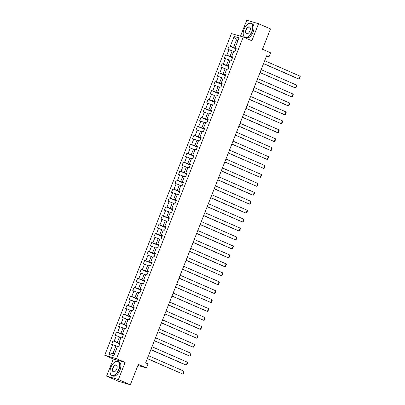 <?xml version="1.0" encoding="UTF-8"?>
<svg xmlns="http://www.w3.org/2000/svg" width="405" height="405" viewBox="0 0 405 405"><rect width="100%" height="100%" fill="white"/><g stroke="black" fill="none" stroke-linecap="round" stroke-linejoin="round"><path stroke-width="0.61" d="M106.591 376.088L118.523 381.302L130.329 384.75L118.397 379.531L125.12 362.455L116.529 358.698L104.723 355.256L113.314 359.012L106.591 376.088L118.397 379.531M116.529 358.698L243.243 37.012L231.442 33.569L104.723 355.256M243.243 37.012L251.839 40.773L258.562 23.698L246.756 20.25L240.474 36.207M258.562 23.698L270.494 28.912L262.481 49.253L270.596 52.802L269.016 56.816L266.632 55.768L145.648 362.9L148.038 363.943L146.453 367.958L138.343 364.409L130.329 384.75M234.171 36.475L230.334 46.216L229.169 45.876L227.818 49.314L228.982 49.653L226.815 55.156L225.651 54.817L224.294 58.254L225.458 58.593L223.292 64.091L222.127 63.752L220.776 67.189L221.94 67.534L219.773 73.032L218.609 72.692L217.252 76.13L218.416 76.469L216.25 81.972L215.085 81.633L213.734 85.07L214.898 85.409L212.731 90.912L211.567 90.568L210.21 94.011L211.375 94.35L209.208 99.848L208.043 99.508L206.692 102.946L207.856 103.285L205.689 108.788L204.525 108.449L203.168 111.886L204.333 112.225L202.166 117.728L201.001 117.389L199.65 120.827L200.814 121.166L198.647 126.664L197.483 126.325L196.126 129.762L197.291 130.106L195.124 135.604L193.96 135.265L192.608 138.702L193.772 139.042L191.606 144.544L190.441 144.205L189.084 147.643L190.249 147.982L188.082 153.485L186.918 153.141L185.566 156.578L186.73 156.922L184.564 162.42L183.399 162.081L182.042 165.518L183.207 165.858L181.04 171.361L179.876 171.021L178.519 174.459L179.683 174.798L177.517 180.301L176.352 179.957L175 183.399L176.165 183.738L173.998 189.236L172.834 188.897L171.477 192.334L172.641 192.674L170.475 198.177L169.31 197.837L167.959 201.275L169.123 201.614L166.956 207.117L165.792 206.778L164.435 210.215L165.599 210.554L163.433 216.052L162.268 215.713L160.917 219.151L162.081 219.495L159.914 224.993L158.75 224.653L157.393 228.091L158.557 228.43L156.391 233.933L155.226 233.594L153.875 237.031L155.039 237.37L152.872 242.873L151.708 242.529L150.351 245.972L151.516 246.311L149.349 251.809L148.184 251.47L146.833 254.907L147.997 255.246L145.83 260.749L144.666 260.41L143.309 263.847L144.474 264.187L142.307 269.69L141.143 269.35L139.791 272.788L140.955 273.127L138.788 278.625L137.624 278.286L136.267 281.723L137.432 282.067L135.265 287.565L134.101 287.226L132.749 290.663L133.913 291.003L131.746 296.506L130.582 296.166L129.225 299.604L130.39 299.943L128.223 305.446L127.059 305.102L125.707 308.539L126.871 308.883L124.705 314.381L123.535 314.042L122.183 317.479L123.348 317.819L121.181 323.322L120.017 322.982L118.66 326.42L119.824 326.759L117.658 332.262L116.493 331.918L115.141 335.36L116.306 335.699L114.139 341.197L112.975 340.858L111.618 344.296L112.782 344.635L108.945 354.38L113.795 355.792L117.632 346.052L118.797 346.391L120.153 342.954L118.989 342.615L121.156 337.112L122.32 337.451L123.672 334.014L122.507 333.674L124.674 328.177L125.839 328.516L127.195 325.078L126.031 324.739L128.198 319.236L129.362 319.575L130.719 316.138L129.549 315.799L131.721 310.296L132.886 310.635L134.237 307.198L133.073 306.858L135.24 301.36L136.404 301.7L137.761 298.262L136.596 297.918L138.763 292.42L139.927 292.759L141.279 289.322L140.115 288.983L142.282 283.48L143.446 283.819L144.803 280.382L143.638 280.042L145.805 274.539L146.969 274.884L148.321 271.441L147.157 271.102L149.323 265.604L150.488 265.943L151.845 262.506L150.68 262.167L152.847 256.664L154.011 257.003L155.363 253.565L154.199 253.226L156.365 247.723L157.53 248.062L158.887 244.625L157.722 244.286L159.889 238.788L161.053 239.127L162.405 235.69L161.241 235.345L163.407 229.848L164.572 230.187L165.928 226.749L164.764 226.41L166.931 220.907L168.095 221.246L169.447 217.809L168.283 217.47L170.449 211.967L171.614 212.311L172.97 208.869L171.806 208.529L173.973 203.032L175.137 203.371L176.489 199.933L175.325 199.594L177.491 194.091L178.656 194.43L180.012 190.993L178.848 190.654L181.015 185.151L182.179 185.49L183.531 182.053L182.366 181.713L184.533 176.215L185.698 176.555L187.054 173.117L185.89 172.778L188.057 167.275L189.221 167.614L190.578 164.177L189.408 163.838L191.58 158.335L192.745 158.674L194.096 155.236L192.932 154.897L195.099 149.399L196.263 149.739L197.62 146.301L196.455 145.957L198.622 140.459L199.786 140.798L201.138 137.361L199.974 137.022L202.141 131.519L203.305 131.858L204.662 128.42L203.497 128.081L205.664 122.578L206.828 122.923L208.18 119.48L207.016 119.141L209.182 113.643L210.347 113.982L211.704 110.545L210.539 110.206L212.706 104.703L213.87 105.042L215.222 101.604L214.058 101.265L216.224 95.762L217.389 96.101L218.746 92.664L217.581 92.325L219.748 86.827L220.912 87.166L222.264 83.729L221.1 83.384L223.266 77.887L224.431 78.226L225.787 74.788L224.623 74.449L226.79 68.946L227.954 69.285L229.306 65.848L228.142 65.509L230.308 60.006L231.473 60.35L232.829 56.908L231.665 56.568L233.832 51.07L234.996 51.41L236.348 47.972L235.183 47.633L239.021 37.888L234.171 36.475L236.454 39.973L233.523 47.425L236.12 48.559M118.989 342.615L120.032 343.258M119.92 343.541L117.323 342.407L119.49 336.904L120.979 337.557M114.139 341.197L117.323 342.407M116.306 335.699L119.49 336.904M122.507 333.674L123.555 334.317M123.444 334.601L120.847 333.467L123.014 327.969L124.502 328.617M117.658 332.262L120.847 333.467M119.824 326.759L123.014 327.969M126.031 324.739L127.074 325.377M126.962 325.666L124.365 324.526L126.532 319.029L128.02 319.677M121.181 323.322L124.365 324.526M123.348 317.819L126.532 319.029M129.549 315.799L130.597 316.442M130.486 316.725L127.889 315.591L130.056 310.088L131.544 310.741M124.705 314.381L127.889 315.591M126.871 308.883L130.056 310.088M133.073 306.858L134.116 307.501M134.004 307.785L131.407 306.651L133.574 301.148L135.067 301.801M128.223 305.446L131.407 306.651M130.39 299.943L133.574 301.148M136.596 297.918L137.639 298.561M137.528 298.85L134.931 297.71L137.098 292.213L138.586 292.861M131.746 296.506L134.931 297.71M133.913 291.003L137.098 292.213M140.115 288.983L141.163 289.626M141.046 289.909L138.449 288.775L140.616 283.272L142.109 283.925M135.265 287.565L138.449 288.775M137.432 282.067L140.616 283.272M143.638 280.042L144.681 280.685M144.57 280.969L141.973 279.835L144.139 274.332L145.628 274.985M138.788 278.625L141.973 279.835M140.955 273.127L144.139 274.332M147.157 271.102L148.205 271.745M148.088 272.033L145.491 270.894L147.658 265.397L149.151 266.044M142.307 269.69L145.491 270.894M144.474 264.187L147.658 265.397M150.68 262.167L151.723 262.81M151.612 263.093L149.015 261.954L151.181 256.456L152.67 257.109M145.83 260.749L149.015 261.954M147.997 255.246L151.181 256.456M154.199 253.226L155.247 253.869M155.135 254.153L152.533 253.019L154.7 247.516L156.193 248.169M149.349 251.809L152.533 253.019M151.516 246.311L154.7 247.516M157.722 244.286L158.765 244.929M158.654 245.212L156.057 244.078L158.223 238.575L159.712 239.228M152.872 242.873L156.057 244.078M155.039 237.37L158.223 238.575M161.241 235.345L162.289 235.988M162.177 236.277L159.58 235.138L161.747 229.64L163.235 230.288M156.391 233.933L159.58 235.138M158.557 228.43L161.747 229.64M164.764 226.41L165.807 227.053M165.696 227.337L163.099 226.203L165.265 220.7L166.754 221.353M159.914 224.993L163.099 226.203M162.081 219.495L165.265 220.7M168.283 217.47L169.331 218.113M169.219 218.396L166.622 217.262L168.789 211.759L170.277 212.412M163.433 216.052L166.622 217.262M165.599 210.554L168.789 211.759M171.806 208.529L172.849 209.172M172.738 209.461L170.14 208.322L172.307 202.824L173.796 203.472M166.956 207.117L170.14 208.322M169.123 201.614L172.307 202.824M175.325 199.594L176.372 200.237M176.261 200.521L173.664 199.387L175.831 193.884L177.319 194.537M170.475 198.177L173.664 199.387M172.641 192.674L175.831 193.884M178.848 190.654L179.891 191.297M179.779 191.58L177.182 190.446L179.349 184.943L180.838 185.596M173.998 189.236L177.182 190.446M176.165 183.738L179.349 184.943M182.366 181.713L183.414 182.356M183.303 182.64L180.706 181.506L182.873 176.008L184.361 176.656M177.517 180.301L180.706 181.506M179.683 174.798L182.873 176.008M185.89 172.778L186.933 173.416M186.821 173.704L184.224 172.565L186.391 167.068L187.88 167.716M181.04 171.361L184.224 172.565M183.207 165.858L186.391 167.068M189.408 163.838L190.456 164.481M190.345 164.764L187.748 163.63L189.915 158.127L191.403 158.78M184.564 162.42L187.748 163.63M186.73 156.922L189.915 158.127M192.932 154.897L193.98 155.54M193.863 155.824L191.266 154.69L193.433 149.187L194.927 149.84M188.082 153.485L191.266 154.69M190.249 147.982L193.433 149.187M196.455 145.957L197.498 146.6M197.387 146.888L194.79 145.749L196.957 140.251L198.445 140.899M191.606 144.544L194.79 145.749M193.772 139.042L196.957 140.251M199.974 137.022L201.022 137.665M200.905 137.948L198.308 136.814L200.475 131.311L201.968 131.964M195.124 135.604L198.308 136.814M197.291 130.106L200.475 131.311M203.497 128.081L204.54 128.724M204.429 129.008L201.832 127.874L203.998 122.371L205.487 123.024M198.647 126.664L201.832 127.874M200.814 121.166L203.998 122.371M207.016 119.141L208.064 119.784M207.947 120.072L205.35 118.933L207.517 113.435L209.01 114.083M202.166 117.728L205.35 118.933M204.333 112.225L207.517 113.435M210.539 110.206L211.582 110.849M211.471 111.132L208.874 109.993L211.04 104.495L212.529 105.148M205.689 108.788L208.874 109.993M207.856 103.285L211.04 104.495M214.058 101.265L215.106 101.908M214.994 102.192L212.392 101.058L214.559 95.555L216.052 96.208M209.208 99.848L212.392 101.058M211.375 94.35L214.559 95.555M217.581 92.325L218.624 92.968M218.513 93.251L215.916 92.117L218.082 86.614L219.571 87.267M212.731 90.912L215.916 92.117M214.898 85.409L218.082 86.614M221.1 83.384L222.148 84.027M222.036 84.316L219.439 83.177L221.606 77.679L223.094 78.327M216.25 81.972L219.439 83.177M218.416 76.469L221.606 77.679M224.623 74.449L225.666 75.092M225.555 75.376L222.958 74.242L225.124 68.739L226.613 69.392M219.773 73.032L222.958 74.242M221.94 67.534L225.124 68.739M228.142 65.509L229.19 66.152M229.078 66.435L226.481 65.301L228.648 59.798L230.136 60.451M223.292 64.091L226.481 65.301M225.458 58.593L228.648 59.798M231.665 56.568L232.708 57.211M232.597 57.5L229.999 56.361L232.166 50.863L233.655 51.511M226.815 55.156L229.999 56.361M228.982 49.653L232.166 50.863M235.183 47.633L236.231 48.276M237.948 40.627L236.454 39.973L238.024 40.429M230.334 46.216L233.523 47.425M137.923 365.467L146.453 367.958M266.51 56.082L269.016 56.816M117.46 346.498L115.972 345.845L113.035 353.292L114.6 353.752M108.945 354.38L113.035 353.292M112.782 344.635L115.972 345.845M229.169 45.876L235.999 48.863M225.651 54.817L232.48 57.799M222.127 63.752L228.957 66.739M218.609 72.692L225.438 75.679M215.085 81.633L221.915 84.615M211.567 90.568L218.391 93.555M208.043 99.508L214.873 102.495M204.525 108.449L211.349 111.436M201.001 117.389L207.831 120.371M197.483 126.325L204.307 129.311M193.96 135.265L200.789 138.252M190.441 144.205L197.265 147.187M186.918 153.141L193.747 156.127M183.399 162.081L190.223 165.068M179.876 171.021L186.705 174.008M176.352 179.957L183.181 182.944M172.834 188.897L179.663 191.884M169.31 197.837L176.14 200.824M165.792 206.778L172.621 209.76M162.268 215.713L169.098 218.7M158.75 224.653L165.579 227.64M155.226 233.594L162.056 236.576M151.708 242.529L158.532 245.516M148.184 251.47L155.014 254.456M144.666 260.41L151.49 263.397M141.143 269.35L147.972 272.332M137.624 278.286L144.448 281.272M134.101 287.226L140.93 290.213M130.582 296.166L137.406 299.148M127.059 305.102L133.888 308.089M123.535 314.042L130.364 317.029M120.017 322.982L126.846 325.969M116.493 331.918L123.322 334.905M112.975 340.858L119.804 343.845M125.12 362.455L113.314 359.012M264.688 60.699L300.065 76.165L298.936 79.031L298.136 78.798L263.523 63.661M263.559 63.565L298.936 79.031L299.487 78.803L300.277 76.798L300.065 76.165M251.859 31.468A7.528 4.03 -66.4 0 0 252.199 24.639A7.528 4.03 -66.4 0 0 247.956 23.976A7.528 4.03 -66.4 0 0 244.078 29.195A7.528 4.03 -66.4 0 0 243.294 34.638A7.528 4.03 -66.4 0 0 246.984 37.199A7.528 4.03 -66.4 0 0 251.859 31.468M248.027 23.93A7.71 4.131 113.6 0 1 248.098 23.885A7.71 4.131 113.6 0 1 251.201 23.328A7.71 4.131 113.6 0 1 252.102 31.56A7.71 4.131 113.6 0 1 245.02 37.462A7.71 4.131 113.6 0 1 243.324 34.81A7.71 4.131 113.6 0 1 243.309 34.724M249.915 30.901A3.761 2.015 113.6 0 1 247.976 33.509A3.761 2.015 113.6 0 1 245.85 33.18A3.761 2.015 113.6 0 1 246.022 29.762A3.761 2.015 113.6 0 1 248.462 26.897A3.761 2.015 113.6 0 1 250.305 28.178A3.761 2.015 113.6 0 1 249.915 30.901M250.32 28.264A3.579 1.919 -66.4 0 0 249.546 27.115A3.579 1.919 -66.4 0 0 246.26 29.854A3.579 1.919 -66.4 0 0 246.68 33.676A3.579 1.919 -66.4 0 0 248.047 33.463M251.201 23.328L252.249 23.789A7.71 4.131 113.6 0 1 253.15 32.02A7.71 4.131 113.6 0 1 246.073 37.918L245.02 37.462M118.69 369.542A7.528 4.03 -66.4 0 0 119.029 362.713A7.528 4.03 -66.4 0 0 114.787 362.05A7.528 4.03 -66.4 0 0 110.904 367.269A7.528 4.03 -66.4 0 0 110.125 372.711A7.528 4.03 -66.4 0 0 113.81 375.273A7.528 4.03 -66.4 0 0 118.69 369.542M114.858 362.004A7.71 4.131 113.6 0 1 114.929 361.959A7.71 4.131 113.6 0 1 118.032 361.402A7.71 4.131 113.6 0 1 118.928 369.633A7.71 4.131 113.6 0 1 111.851 375.536A7.71 4.131 113.6 0 1 110.15 372.883A7.71 4.131 113.6 0 1 110.14 372.797M116.746 368.975A3.761 2.015 113.6 0 1 114.802 371.582A3.761 2.015 113.6 0 1 112.681 371.253A3.761 2.015 113.6 0 1 112.853 367.836A3.761 2.015 113.6 0 1 115.293 364.971A3.761 2.015 113.6 0 1 117.136 366.252A3.761 2.015 113.6 0 1 116.746 368.975M117.146 366.338A3.579 1.919 -66.4 0 0 116.377 365.188A3.579 1.919 -66.4 0 0 113.091 367.927A3.579 1.919 -66.4 0 0 113.506 371.744A3.579 1.919 -66.4 0 0 114.878 371.537M118.032 361.402L119.08 361.862A7.71 4.131 113.6 0 1 119.981 370.094A7.71 4.131 113.6 0 1 112.904 375.992L111.851 375.536M261.169 69.64L296.541 85.106L295.412 87.971L260 72.601M260.04 72.505L295.412 87.971L295.964 87.743L296.754 85.739L296.541 85.106M257.646 78.575L293.023 94.046L291.894 96.911L291.094 96.679L256.481 81.542M256.517 81.44L291.894 96.911L292.445 96.684L293.235 94.674L293.023 94.046M254.127 87.515L289.499 102.986L288.37 105.847L287.575 105.614L252.958 90.482M252.998 90.381L288.37 105.847L288.922 105.619L289.712 103.614L289.499 102.986M250.604 96.456L285.981 111.922L284.852 114.787L284.052 114.554L249.44 99.417M249.475 99.321L284.852 114.787L285.398 114.559L286.188 112.555L285.981 111.922M247.085 105.391L282.457 120.862L281.328 123.727L245.916 108.358M245.956 108.257L281.328 123.727L281.88 123.5L282.67 121.495L282.457 120.862M243.562 114.331L278.939 129.802L277.81 132.668L277.01 132.435L242.398 117.298M242.433 117.197L277.81 132.668L278.356 132.435L279.146 130.43L278.939 129.802M240.043 123.272L275.415 138.738L274.286 141.603L238.874 126.233M238.915 126.137L274.286 141.603L274.838 141.375L275.628 139.371L275.415 138.738M236.52 132.212L271.897 147.678L270.768 150.544L235.351 135.174M235.391 135.078L270.768 150.544L271.315 150.316L272.104 148.311L271.897 147.678M233.002 141.148L268.373 156.619L267.244 159.484L231.832 144.114M231.873 144.013L267.244 159.484L267.796 159.256L268.586 157.246L268.373 156.619M229.478 150.088L264.85 165.554L263.726 168.419L228.309 153.049M228.349 152.953L263.726 168.419L264.273 168.191L265.062 166.187L264.85 165.554M225.96 159.028L261.331 174.494L260.202 177.36L224.79 161.99M224.831 161.894L260.202 177.36L260.754 177.132L261.544 175.127L261.331 174.494M222.436 167.964L257.808 183.435L256.679 186.3L221.267 170.93M221.307 170.829L256.679 186.3L257.231 186.072L258.02 184.067L257.808 183.435M218.913 176.904L254.289 192.375L253.16 195.24L252.361 195.007L217.748 179.871M217.789 179.769L253.16 195.24L253.712 195.007L254.502 193.003L254.289 192.375M215.394 185.844L250.766 201.31L249.637 204.176L214.225 188.806M214.265 188.71L249.637 204.176L250.189 203.948L250.978 201.943L250.766 201.31M211.871 194.785L247.247 210.251L246.119 213.116L245.319 212.883L210.706 197.746M210.742 197.645L246.119 213.116L246.67 212.888L247.46 210.883L247.247 210.251M208.352 203.72L243.724 219.191L242.595 222.056L207.183 206.687M207.223 206.585L242.595 222.056L243.147 221.829L243.937 219.819L243.724 219.191M204.829 212.66L240.206 228.126L239.077 230.992L238.277 230.759L203.664 215.622M203.7 215.526L239.077 230.992L239.628 230.764L240.418 228.759L240.206 228.126M201.31 221.601L236.682 237.067L235.553 239.932L200.141 224.562M200.181 224.466L235.553 239.932L236.105 239.704L236.895 237.7L236.682 237.067M197.787 230.536L233.164 246.007L232.035 248.873L231.235 248.64L196.622 233.503M196.658 233.401L232.035 248.873L232.581 248.645L233.376 246.635L233.164 246.007M194.268 239.476L229.64 254.947L228.511 257.808L227.716 257.575L193.099 242.443M193.139 242.342L228.511 257.808L229.063 257.58L229.853 255.575L229.64 254.947M190.745 248.417L226.122 263.883L224.993 266.748L224.193 266.515L189.581 251.378M189.616 251.282L224.993 266.748L225.539 266.52L226.329 264.516L226.122 263.883M187.226 257.352L222.598 272.823L221.469 275.689L186.057 260.319M186.097 260.218L221.469 275.689L222.021 275.461L222.811 273.456L222.598 272.823M183.703 266.293L219.08 281.764L217.951 284.629L217.151 284.396L182.539 269.259M182.574 269.158L217.951 284.629L218.498 284.396L219.287 282.391L219.08 281.764M180.185 275.233L215.556 290.699L214.427 293.564L179.015 278.195M179.056 278.098L214.427 293.564L214.979 293.336L215.769 291.332L215.556 290.699M176.661 284.173L212.038 299.639L210.909 302.505L175.492 287.135M175.532 287.039L210.909 302.505L211.456 302.277L212.245 300.272L212.038 299.639M173.143 293.109L208.514 308.58L207.385 311.445L171.973 296.075M172.014 295.974L207.385 311.445L207.937 311.217L208.727 309.207L208.514 308.58M169.619 302.049L204.991 317.515L203.867 320.38L168.45 305.011M168.49 304.914L203.867 320.38L204.414 320.152L205.203 318.148L204.991 317.515M166.096 310.989L201.472 326.455L200.343 329.321L199.543 329.088L164.931 313.951M164.972 313.855L200.343 329.321L200.895 329.093L201.685 327.088L201.472 326.455M162.577 319.925L197.949 335.396L196.82 338.261L161.408 322.891M161.448 322.79L196.82 338.261L197.372 338.033L198.161 336.029L197.949 335.396M159.054 328.865L194.43 344.336L193.301 347.201L192.502 346.969L157.889 331.832M157.93 331.73L193.301 347.201L193.853 346.969L194.643 344.964L194.43 344.336M155.535 337.805L190.907 353.271L189.778 356.137L154.366 340.767M154.406 340.671L189.778 356.137L190.33 355.909L191.119 353.904L190.907 353.271M152.012 346.746L187.388 362.212L186.26 365.077L185.46 364.844L150.847 349.707M150.883 349.606L186.26 365.077L186.811 364.849L187.601 362.845L187.388 362.212M148.493 355.681L183.865 371.152L182.736 374.017L147.324 358.648M147.364 358.546L182.736 374.017L183.288 373.79L184.078 371.78L183.865 371.152"/></g></svg>
